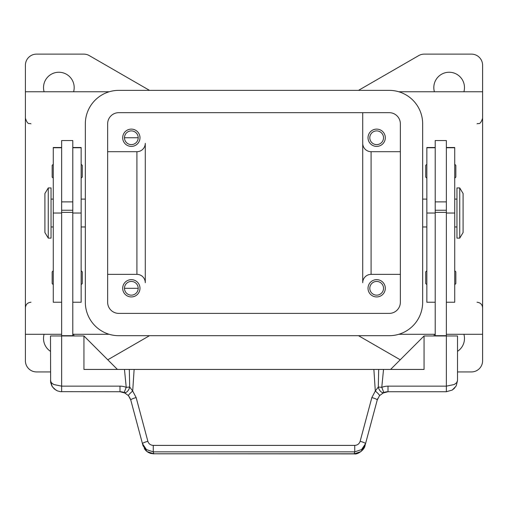 <?xml version="1.0" encoding="UTF-8"?>
<svg xmlns="http://www.w3.org/2000/svg" width="508" height="508" viewBox="0 0 508 508"><rect width="100%" height="100%" fill="white"/><g stroke="black" fill="none" stroke-linecap="round" stroke-linejoin="round"><path stroke-width="0.76" d="M459.74 187.941L463.086 193.516L463.086 232.543L459.74 238.119L456.952 238.119L456.952 187.941L459.74 187.941L459.74 238.119M422.662 199.092L426.847 199.092M426.847 226.968L422.662 226.968M454.724 199.092L456.952 199.092M456.952 226.968L454.724 226.968M435.21 335.972L435.21 140.545L446.361 140.545L446.361 335.972L424.053 335.972L424.053 369.424L378.682 369.424L378.301 387.001L381.775 387.356L383.851 392.532A5.575 3.226 -111.9 0 1 378.384 387.356A5.575 3.226 -111.9 0 1 378.301 387.001L375.304 391.033L371.85 397.58L360.134 441.306C359.27 443.865 357.473 445.224 354.736 445.395L153.264 445.395L153.264 451.853L354.736 451.853L354.736 445.395M446.361 201.879L435.21 201.879M426.847 164.243L425.729 165.354L425.729 177.063L426.847 178.181M455.835 165.354L455.835 171.209L455.835 165.354L454.724 164.243M426.847 270.739L425.729 271.85L425.729 283.559L426.847 284.677M455.835 271.85L455.835 277.705L455.835 271.85L454.724 270.739M48.26 187.941L44.914 193.516L44.914 232.543L48.26 238.119L51.048 238.119L51.048 187.941L48.26 187.941L48.26 238.119M85.338 199.092L81.153 199.092M81.153 226.968L85.338 226.968M53.277 199.092L51.048 199.092M51.048 226.968L53.277 226.968M61.639 147.517L53.277 147.517L53.277 302.241L61.639 302.241M72.79 147.517L81.153 147.517L81.153 302.241L72.79 302.241M72.79 335.972L72.79 140.545L61.639 140.545L61.639 335.972L50.489 335.972L50.648 382.441L51.88 385.972L54.21 388.893L57.372 390.881L60.395 391.655L119.99 391.725A11.151 11.151 0 0 1 124.149 392.532L126.225 387.356A16.726 16.726 0 0 0 119.99 386.15L119.99 391.725L125.52 393.192M61.639 201.879L72.79 201.879M81.153 164.243L82.271 165.354L82.271 177.063L81.153 178.181M53.277 164.243L52.165 165.354L52.165 177.063L53.277 178.181M81.153 270.739L82.271 271.85L82.271 283.559L81.153 284.677M53.277 270.739L52.165 271.85L52.165 283.559L53.277 284.677M365.004 445.656L361.023 451.536L354.216 453.879C357.651 454.87 364.592 449.637 365.004 445.656L377.234 399.993L379.54 395.624L383.851 392.532A11.151 11.151 0 0 1 388.01 391.725L446.361 391.725L452.203 390.074L454.241 388.461L456.267 385.686L457.511 380.575L456.66 382.708L454.241 384.518L446.361 386.15L388.01 386.15A16.726 16.726 0 0 0 381.775 387.356L383.534 369.424M456.267 385.686L457.511 380.575L457.511 335.972L446.361 335.972L446.361 391.725M354.216 453.879L153.784 453.79L354.216 453.79L354.736 451.853L361.544 449.599L365.519 443.719A5.575 0.933 -165 0 0 364.033 442.614A5.575 0.933 -165 0 0 360.134 441.306M153.264 445.395C150.527 445.224 148.73 443.865 147.866 441.306A5.575 0.933 165 0 0 143.967 442.614A5.575 0.933 165 0 0 142.481 443.719L146.456 449.599L153.264 451.853L153.784 453.79L146.977 451.536L142.996 445.656L130.766 399.993L128.46 395.624L124.149 392.532A5.575 3.226 111.9 0 0 129.616 387.356A5.575 3.226 111.9 0 0 129.699 387.001L126.225 387.356L124.466 369.424L83.947 369.424L83.947 335.972L117.399 369.424M130.296 398.609L128.46 395.624A5.575 0.743 139.4 0 1 132.696 391.033L129.699 387.001L129.318 369.424L124.466 369.424M119.99 386.15L61.639 386.15L53.759 384.518L51.34 382.708L50.489 380.575L52.178 386.474M377.704 398.609L377.234 399.993A5.575 0.933 -165 0 0 375.749 398.894A5.575 0.933 -165 0 0 371.85 397.58M147.866 441.306L136.15 397.58A5.575 0.933 165 0 0 132.251 398.894A5.575 0.933 165 0 0 130.766 399.993M139.979 288.296A8.642 8.642 0 0 1 131.337 296.939A8.642 8.642 0 0 1 122.695 288.296A8.642 8.642 0 0 1 131.337 279.654A8.642 8.642 0 0 1 139.979 288.296M369.805 137.757A6.858 6.858 0 0 0 376.663 144.615A6.858 6.858 0 0 0 383.521 137.757A6.858 6.858 0 0 0 376.663 130.899A6.858 6.858 0 0 0 369.805 137.757M385.305 137.757A8.642 8.642 0 0 1 376.663 146.399A8.642 8.642 0 0 1 368.021 137.757A8.642 8.642 0 0 1 376.663 129.115A8.642 8.642 0 0 1 385.305 137.757M124.479 137.757A6.858 6.858 0 0 0 131.337 144.615A6.858 6.858 0 0 0 138.195 137.757L124.479 137.757A6.858 6.858 0 0 1 131.337 130.899A6.858 6.858 0 0 1 138.195 137.757M139.979 137.757A8.642 8.642 0 0 1 131.337 146.399A8.642 8.642 0 0 1 122.695 137.757A8.642 8.642 0 0 1 131.337 129.115A8.642 8.642 0 0 1 139.979 137.757M385.305 288.296A8.642 8.642 0 0 1 376.663 296.939A8.642 8.642 0 0 1 368.021 288.296A8.642 8.642 0 0 1 376.663 279.654A8.642 8.642 0 0 1 385.305 288.296M369.805 288.296A6.858 6.858 0 0 0 376.663 295.154A6.858 6.858 0 0 0 383.521 288.296A6.858 6.858 0 0 0 376.663 281.438A6.858 6.858 0 0 0 369.805 288.296M124.479 288.296A6.858 6.858 0 0 0 131.337 295.154A6.858 6.858 0 0 0 138.195 288.296L124.479 288.296A6.858 6.858 0 0 1 131.337 281.438A6.858 6.858 0 0 1 138.195 288.296M434.397 91.758A15.335 15.335 0 0 1 449.148 72.244A15.335 15.335 0 0 1 463.899 91.758M44.101 91.758A15.335 15.335 0 0 1 58.852 72.244A15.335 15.335 0 0 1 73.603 91.758M434.022 335.972A15.335 15.335 0 0 1 434.397 334.296M463.899 334.296A15.335 15.335 0 0 1 457.511 351.333M50.489 351.333A15.335 15.335 0 0 1 44.101 334.296M398.767 91.758L482.6 91.758L482.6 65.272A11.151 11.151 0 0 0 471.449 54.121L424.256 54.121A11.151 11.151 0 0 0 418.681 55.62L358.667 90.265A11.151 11.151 0 0 1 358.496 90.367M457.511 371.932L471.449 371.932A11.151 11.151 0 0 0 482.6 360.782L482.6 334.296L446.361 334.296M435.21 334.296L398.767 334.296M482.6 334.296L482.6 91.758M109.233 91.758L25.4 91.758L25.4 334.296L61.639 334.296M72.79 334.296L109.233 334.296M149.504 335.693A11.151 11.151 0 0 0 149.333 335.794L107.766 359.791M400.234 359.791L358.667 335.794A11.151 11.151 0 0 0 358.496 335.693M25.4 91.758L25.4 65.272A11.151 11.151 0 0 1 36.551 54.121L83.744 54.121A11.151 11.151 0 0 1 89.319 55.62L149.333 90.265A11.151 11.151 0 0 0 149.504 90.367M50.489 371.932L36.551 371.932A11.151 11.151 0 0 1 25.4 360.782L25.4 334.296M371.088 274.358A8.363 8.363 0 0 0 362.725 282.721L362.725 143.332A8.363 8.363 0 0 0 371.088 151.695L371.088 274.358L400.361 274.358M362.725 143.332L362.725 112.668L362.725 143.332A8.363 8.363 0 0 0 371.088 151.695L400.361 151.695M73.603 334.296A15.335 15.335 0 0 1 73.978 335.972M136.912 151.695A8.363 8.363 0 0 0 145.275 143.332L145.275 282.721A8.363 8.363 0 0 0 136.912 274.358L136.912 151.695L107.639 151.695M145.275 282.721A8.363 8.363 0 0 0 136.912 274.358L107.639 274.358M107.639 123.819A11.151 11.151 0 0 1 118.789 112.668L389.211 112.668A11.151 11.151 0 0 1 400.361 123.819L400.361 302.241A11.151 11.151 0 0 1 389.211 313.392L118.789 313.392A11.151 11.151 0 0 1 107.639 302.241L107.639 123.819M85.338 123.819A33.452 33.452 0 0 1 118.789 90.367L389.211 90.367A33.452 33.452 0 0 1 422.662 123.819L422.662 302.241A33.452 33.452 0 0 1 389.211 335.693L118.789 335.693A33.452 33.452 0 0 1 85.338 302.241L85.338 123.819M379.54 395.624A5.575 0.743 -139.4 0 0 375.304 391.033L373.875 369.424L129.318 369.424M61.639 391.725L61.639 335.972L83.947 335.972M136.15 397.58L132.696 391.033L134.125 369.424M378.682 369.424L373.875 369.424M390.601 369.424L424.053 335.972M72.79 335.693L61.639 335.693M72.79 212.382L61.639 212.382M72.79 210.242L61.639 210.242M435.21 335.693L446.361 335.693M435.21 212.382L446.361 212.382M435.21 210.242L446.361 210.242M455.835 277.705L455.835 283.559L455.835 277.705M455.835 171.209L455.835 177.063L455.835 171.209M435.21 147.517L426.847 147.517L426.847 302.241L435.21 302.241M446.361 147.517L454.724 147.517L454.724 302.241L446.361 302.241M53.277 147.758L61.639 147.758M72.79 147.758L81.153 147.758M383.851 392.532A11.151 11.151 0 0 1 388.01 391.725L388.01 386.15M72.79 213.03L81.153 213.03M53.277 213.03L61.639 213.03M435.21 147.758L426.847 147.758M435.21 213.03L426.847 213.03M454.724 147.758L446.361 147.758M454.724 213.03L446.361 213.03M477.025 123.819C478.631 122.809 480.016 125.774 482.6 118.243M30.975 123.819C29.369 122.809 27.984 125.774 25.4 118.243M30.975 302.241C27.591 302.571 25.73 304.425 25.4 307.816M477.025 302.241C480.409 302.571 482.27 304.425 482.6 307.816M52.616 387.121L56.191 390.303M452.203 390.074L455.924 386.309M388.004 391.738L382.48 393.192M144.285 448.608L145.955 450.698L148.158 452.368L150.419 453.358L153.784 453.873M454.724 284.677L455.835 283.559M454.724 178.181L455.835 177.063"/></g></svg>
